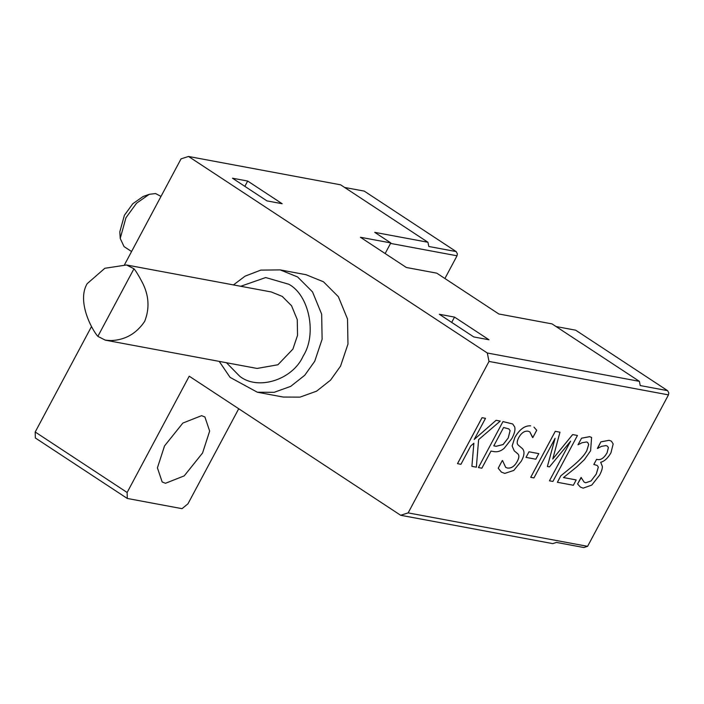 <?xml version="1.0" encoding="UTF-8"?>
<svg xmlns="http://www.w3.org/2000/svg" width="704" height="704" viewBox="0 0 704 704"><rect width="100%" height="100%" fill="white"/><g stroke="black" fill="none" stroke-linecap="round" stroke-linejoin="round"><path stroke-width="1.06" d="M149.257 194.313L143.035 196.548L132.818 203.72L124.388 215.31L119.812 231.854L120.226 238.454L125.946 217.765L136.479 203.28L149.257 194.313L155.593 193.556L160.996 196.416M131.569 251.53L124.054 246.594L120.226 238.454M557.383 482.275L560.859 475.754L557.401 482.284L573.346 485.258L576.189 479.934L563.49 477.567L576.69 466.919L584.346 459.694L590.603 450.745L591.598 437.43L589.635 436.682L581.539 438.205L578.037 444.761L582.094 442.728L586.538 441.962L587.602 442.367L588.702 444.409L586.898 450.428C584.989 454.546 580.369 459.694 573.038 465.863L560.886 475.772L573.012 465.854C580.342 459.677 584.971 454.529 586.881 450.41L588.685 444.4L587.594 442.358M578.019 444.743L581.539 438.205M581.522 438.187L589.609 436.665L591.598 437.43M563.473 477.55L576.189 479.934M526.002 457.38L528.994 451.792L526.029 457.389L535.814 459.219L538.798 453.622L529.012 451.801L538.798 453.622M482.038 417.683L485.496 418.334L482.038 417.683L457.486 463.654L460.944 464.314L470.756 445.94L473.871 443.203L471.9 466.356L473.854 443.194M482.055 417.692L457.512 463.672M474.188 439.446L496.091 420.314L474.214 439.463L485.496 418.334M496.074 420.297L500.262 421.08L496.091 420.314M500.262 421.08L478.614 439.622L476.362 467.183L471.9 466.356M493.768 445.834L496.118 446.274L503.096 444.541L508.2 438.002L510.074 430.646L508.878 428.921L510.101 430.663L508.226 438.011L503.122 444.558L496.135 446.292L493.794 445.852L503.58 427.522L508.886 428.921M493.918 451.616C497.455 452.241 500.887 451.132 504.196 448.281L511.905 438.495C514.545 433.426 515.478 429.572 514.694 426.932L512.714 423.984L502.964 421.59L478.421 467.57L481.853 468.204L491.005 451.07L493.918 451.616M502.964 421.59L478.421 467.57M502.946 421.573L512.714 423.984M498.203 468.213L502.295 460.539L498.221 468.23L501.433 472.138L498.221 468.23M502.55 460.583L505.683 467.368L507.346 468.037L505.683 467.368M507.346 468.037C511.298 468.494 514.589 466.294 517.211 461.428C514.606 466.312 511.324 468.512 507.373 468.046L507.373 468.046M517.211 461.428C519.182 457.829 519.367 455.277 517.783 453.798C519.394 455.294 519.2 457.838 517.229 461.446L517.229 461.446M517.783 453.798L514.228 450.842L517.81 453.807M514.228 450.842L512.142 445.993L514.246 450.85M512.116 445.984L514.879 437.36L512.142 445.993M514.879 437.36C519.578 429.317 524.823 425.471 530.596 425.832L530.622 425.841C524.841 425.489 519.605 429.334 514.906 437.378L514.906 437.378M501.406 472.129L504.794 473.387L513.77 470.466L521.33 461.146C524.462 455.409 524.814 451.229 522.386 448.598L518.373 445.192C516.683 443.81 516.833 441.214 518.822 437.413C521.453 432.872 524.524 430.795 528.026 431.174L529.813 431.878L532.822 437.562L536.721 430.258L533.958 427.126M529.813 431.878L532.567 437.51M549.463 480.806L570.583 441.188L549.463 480.806L552.895 481.448L577.447 435.468L572.669 434.579L552.763 459.017L559.97 432.212L555.28 431.341L530.728 477.321L533.94 477.919L555.086 438.31L547.386 466.497L549.481 466.884L570.61 441.206M555.06 438.293L547.386 466.497M530.71 477.303L555.262 431.323L559.97 432.212M552.737 458.999L572.651 434.57L577.447 435.468M597.59 448.439L601.515 446.345L606.003 445.588L607.385 446.125L608.388 447.586L607.086 452.839C604.173 457.873 601.04 460.117 597.705 459.571L596.552 459.351L593.833 464.455L597.247 465.467L598.321 467.095L596.306 474.056L591.061 480.938L585.772 482.786L584.144 482.134L581.073 477.479L577.588 484L580.342 487.045L583.132 488.154L591.774 485.091L599.588 475.156C601.638 471.17 602.554 468.23 602.325 466.33L600.67 462.246C604.322 461.402 607.746 458.269 610.94 452.857L613.175 443.934L611.38 441.153L609.118 440.308L600.864 441.883L597.59 448.439M600.864 441.883L597.379 448.404M600.838 441.866L609.092 440.299L611.354 441.135M580.342 487.045L577.588 484M577.562 483.991L581.319 477.532M584.135 482.126L585.746 482.768L591.061 480.938L596.279 474.038L598.294 467.078L597.247 465.467M596.552 459.351L593.833 464.455M596.534 459.334L597.687 459.554C601.022 460.108 604.146 457.864 607.059 452.822L608.362 447.577L607.376 446.116M668.466 394.882L668.8 392.911L667.612 390.667L640.235 385.563L639.382 381.348L487.309 353.003L489.016 361.434L668.466 394.882L587.602 546.33L408.144 512.89L400.664 515.275L552.737 543.62L556.486 542.423L583.854 547.527L587.602 546.33M489.016 361.434L408.144 512.89M164.525 445.931L182.864 423.06L201.59 415.668L204.908 416.979L209.66 431.086L202.55 453.015L184.219 475.878L165.484 483.278L162.166 481.967L157.414 467.861L164.525 445.931M639.382 381.348L552.05 323.902L498.828 313.984L436.77 273.161L406.358 267.494L360.395 237.257L390.808 242.924L374.722 232.346L427.944 242.264L340.613 184.818L188.531 156.473L487.309 353.003M556.063 326.542L575.678 330.194L667.612 390.667M390.553 243.408L457.028 255.798L457.362 253.836L456.174 251.583L428.798 246.479L427.944 242.264M344.626 187.458L364.241 191.11L456.174 251.583M457.028 255.798L444.902 278.511M454.52 317.099L488.998 339.777L473.783 336.943L439.314 314.266L454.52 317.099L451.686 322.406M247.676 181.042L282.154 203.72L266.948 200.886L232.47 178.209L247.676 181.042L244.842 186.349M35.2 432.01L35.35 437.985L127.283 498.458L127.134 492.483L35.2 432.01L91.494 326.577M238.726 408.751L187.959 503.818L182.028 508.666L127.283 498.458M400.664 515.275L189.226 376.191L127.134 492.483M124.538 264.704L181.051 158.858L188.531 156.473M133.962 268.761C135.872 270.97 138.582 275.387 142.102 282.031C149.002 295.214 149.846 308.352 144.637 321.464C136.303 333.714 125.039 340.085 110.836 340.586L105.31 340.155L97.856 336.371C91.846 329.78 76.622 301.127 87.182 283.668L104.834 268.277L126.509 264.986L133.962 268.761L97.856 336.371M126.509 264.986L271.313 291.975L282.234 296.402L291.544 305.73L297.264 319.66L297.537 335.333L292.908 349.105L277.913 364.769L257.057 368.438L105.31 340.155M280.148 269.887L306.002 274.701L323.479 281.785L338.369 296.71L347.521 319.009L347.97 344.08L340.56 366.106L330.572 380.116L316.562 391.186L299.983 397.135L283.202 397.047L257.347 392.225L274.129 392.322L290.708 386.364L304.718 375.302L314.714 361.293L322.115 339.258L321.666 314.186L312.523 291.896L297.625 276.962L280.148 269.887L260.806 270.116L245.071 276.153L233.473 284.918M390.808 242.924L385.141 253.537M240.733 286.273L265.698 277.543L288.737 284.231C309.162 294.888 317.143 334.303 303.257 355.907C292.855 379.799 257.866 390.949 239.633 376.182L226.486 362.736M219.217 361.381L230.094 377.379L257.347 392.225"/></g></svg>
